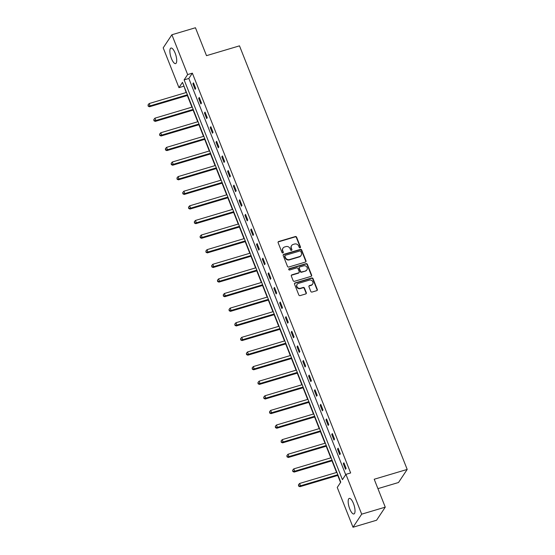 <?xml version="1.0" encoding="UTF-8"?>
<svg xmlns="http://www.w3.org/2000/svg" width="555" height="555" viewBox="0 0 555 555"><rect width="100%" height="100%" fill="white"/><g stroke="black" fill="none" stroke-linecap="round" stroke-linejoin="round"><path stroke-width="0.83" d="M300.095 247.801A0.715 0.652 33.6 0 0 300.484 246.968L296.62 237.193A1.02 0.93 33.6 0 0 295.329 236.555L278.679 241.508A1.02 0.93 33.6 0 0 278.117 242.701L281.982 252.47A0.715 0.652 33.6 0 0 283.223 252.671A0.715 0.652 33.6 0 0 283.279 252.088L282.779 250.818A3.268 2.983 33.6 0 1 284.576 246.996L285.964 246.587A3.268 2.983 33.6 0 1 290.085 248.647L290.584 249.91A0.715 0.652 33.6 0 0 291.833 250.111A0.715 0.652 33.6 0 0 291.881 249.528L291.382 248.258A3.268 2.983 33.6 0 1 293.179 244.436L294.566 244.027A3.268 2.983 33.6 0 1 298.694 246.087L299.194 247.35A0.715 0.652 33.6 0 0 300.095 247.801M300.283 247.71A0.715 0.652 33.6 0 0 300.255 247.322L296.384 237.547A1.02 0.93 33.6 0 0 295.094 236.909L278.444 241.862A1.02 0.93 33.6 0 0 278.097 242.056M283.078 252.83A0.715 0.652 33.6 0 0 283.043 252.442L282.779 250.818M291.68 250.27A0.715 0.652 33.6 0 0 291.646 249.882L291.382 248.258M349.768 508.949A8.11 2.636 73.4 0 1 349.289 498.411A8.11 2.636 73.4 0 1 353.431 503.427A8.11 2.636 73.4 0 1 353.917 513.965A8.11 2.636 73.4 0 1 349.768 508.949M171.46 58.58A8.11 2.636 73.4 0 1 170.975 48.049A8.11 2.636 73.4 0 1 175.123 53.065A8.11 2.636 73.4 0 1 175.602 63.596A8.11 2.636 73.4 0 1 171.46 58.58M310.793 291.41A1.02 0.93 33.6 0 0 312.083 292.048L316.752 290.66A1.02 0.93 33.6 0 0 317.314 289.467L313.02 278.617A1.02 0.93 33.6 0 0 311.73 277.972L295.073 282.925A1.02 0.93 33.6 0 0 294.518 284.118L298.812 294.969A1.02 0.93 33.6 0 0 300.102 295.614L305.743 293.935A1.02 0.93 33.6 0 0 306.304 292.742L304.466 288.1A1.02 0.93 33.6 0 0 303.176 287.455L300.38 288.288A2.733 2.491 33.6 0 1 297.133 284.32A2.733 2.491 33.6 0 1 298.43 283.369L309.392 280.108A2.733 2.491 33.6 0 1 312.645 284.077A2.733 2.491 33.6 0 1 311.341 285.027L309.517 285.568A1.02 0.93 33.6 0 0 308.955 286.762L310.793 291.41M171.883 34.764L195.45 27.75L206.502 55.666L239.489 45.85L407.197 469.426L374.209 479.242L385.26 507.152L361.693 514.166L353.008 527.25L337.246 487.443L340.763 482.135L182.477 82.355L178.96 87.655L163.198 47.848L171.883 34.764L187.645 74.571L184.121 79.878L342.407 479.659L345.931 474.352L361.693 514.166M345.931 474.352L350.649 472.95L192.363 73.17L187.645 74.571M305.43 262.064A1.02 0.93 33.6 0 0 305.992 260.871L301.698 250.021A1.02 0.93 33.6 0 0 300.408 249.375L283.758 254.336A1.02 0.93 33.6 0 0 283.196 255.529L287.49 266.379A1.02 0.93 33.6 0 0 288.78 267.024L305.43 262.064M307.359 264.319L311.653 275.169A1.02 0.93 33.6 0 1 311.091 276.362L294.441 281.316A1.02 0.93 33.6 0 1 293.151 280.677L291.313 276.029A1.02 0.93 33.6 0 1 291.875 274.836L298.625 272.824A1.02 0.93 33.6 0 0 299.187 271.631L297.966 268.551A1.02 0.93 33.6 0 0 296.682 267.905L289.648 270.001A0.715 0.652 33.6 0 1 288.794 268.96A0.715 0.652 33.6 0 1 289.141 268.71L306.069 263.674A1.02 0.93 33.6 0 1 307.359 264.319L307.123 264.673L311.417 275.523L311.653 275.169M377.927 488.636L398.504 482.51L407.197 469.426M192.363 73.17L188.839 78.477L345.709 474.692M192.89 83.736L195.117 89.355L195.7 88.474L193.473 82.855L192.89 83.736L193.73 83.486M198.676 98.346L200.903 103.965L201.486 103.084L199.259 97.465L198.676 98.346L199.516 98.096M204.462 112.963L206.682 118.583L207.272 117.695L205.045 112.075L204.462 112.963L205.301 112.714M210.248 127.574L212.468 133.193L213.058 132.312L210.831 126.686L210.248 127.574L211.087 127.324M216.034 142.184L218.254 147.803L218.843 146.922L216.617 141.303L216.034 142.184L216.866 141.934M221.82 156.801L224.04 162.421L224.629 161.533L222.402 155.913L221.82 156.801L222.652 156.552M227.599 171.412L229.825 177.031L230.415 176.15L228.188 170.524L227.599 171.412L228.438 171.162M233.384 186.022L235.611 191.642L236.201 190.76L233.974 185.141L233.384 186.022L234.224 185.772M239.17 200.632L241.397 206.259L241.987 205.371L239.76 199.751L239.17 200.632L240.01 200.39M244.956 215.25L247.183 220.869L247.773 219.981L245.546 214.362L244.956 215.25L245.796 215M250.742 229.86L252.969 235.48L253.559 234.599L251.332 228.979L250.742 229.86L251.581 229.61M256.528 244.471L258.755 250.097L259.345 249.209L257.118 243.589L256.528 244.471L257.367 244.221M262.314 259.088L264.541 264.707L265.13 263.819L262.903 258.2L262.314 259.088L263.153 258.838M268.1 273.698L270.327 279.318L270.909 278.437L268.689 272.817L268.1 273.698L268.939 273.449M273.886 288.309L276.113 293.928L276.695 293.047L274.475 287.428L273.886 288.309L274.725 288.059M279.671 302.926L281.898 308.545L282.481 307.657L280.261 302.038L279.671 302.926L280.511 302.676M285.457 317.536L287.684 323.156L288.267 322.275L286.047 316.648L285.457 317.536L286.297 317.287M291.243 332.147L293.47 337.766L294.053 336.885L291.833 331.266L291.243 332.147L292.083 331.897M297.029 346.764L299.256 352.383L299.839 351.495L297.612 345.876L297.029 346.764L297.868 346.514M302.815 361.374L305.042 366.994L305.625 366.113L303.398 360.486L302.815 361.374L303.654 361.125M308.601 375.985L310.821 381.604L311.411 380.723L309.184 375.104L308.601 375.985L309.44 375.735M314.387 390.595L316.607 396.221L317.196 395.333L314.969 389.714L314.387 390.595L315.226 390.345M320.173 405.212L322.393 410.832L322.982 409.944L320.755 404.324L320.173 405.212L321.005 404.963M325.958 419.823L328.178 425.442L328.768 424.561L326.541 418.942L325.958 419.823L326.791 419.573M331.744 434.433L333.964 440.053L334.554 439.171L332.327 433.552L331.744 434.433L332.577 434.183M337.523 449.05L339.75 454.67L340.34 453.782L338.113 448.162L337.523 449.05L338.363 448.801M343.309 463.661L345.536 469.28L346.126 468.399L343.899 462.78L343.309 463.661L344.149 463.411M183.892 85.921L186.161 92.539M187.333 95.516L191.94 107.15M193.119 110.126L197.726 121.76M198.905 124.736L203.512 136.377M204.691 139.354L209.297 150.988M210.477 153.964L215.083 165.598M216.263 168.574L220.869 180.215M222.049 183.192L226.655 194.826M227.834 197.802L232.441 209.436M233.62 212.412L238.227 224.047M239.406 227.03L244.013 238.664M245.192 241.64L249.799 253.274M250.978 256.25L255.584 267.885M256.764 270.861L261.37 282.502M262.55 285.478L267.156 297.112M268.336 300.089L272.942 311.723M274.121 314.699L278.728 326.34M279.907 329.316L284.514 340.95M285.686 343.927L290.3 355.561M291.472 358.537L296.086 370.178M297.258 373.154L301.865 384.788M303.044 387.765L307.65 399.399M308.83 402.375L313.436 414.009M314.616 416.992L319.222 428.627M320.401 431.603L325.008 443.237M326.187 446.213L330.794 457.847M331.973 460.823L336.58 472.465M337.759 475.441L340.541 482.468M385.26 507.152L376.567 520.236L353.008 527.25M183.67 86.254L178.96 87.655M188.839 78.477L184.121 79.878M291.625 245.574L291.389 245.927A3.268 2.983 33.6 0 0 291.146 248.612M283.015 248.134L282.786 248.487A3.268 2.983 33.6 0 0 282.544 251.172M305.777 261.877A1.02 0.93 33.6 0 0 305.756 261.225L301.462 250.374A1.02 0.93 33.6 0 0 300.172 249.729L283.522 254.689A1.02 0.93 33.6 0 0 283.175 254.877M300.803 251.422A0.715 0.652 33.6 0 0 299.901 250.971L285.284 255.314A0.715 0.652 33.6 0 0 284.888 256.153L285.416 257.485A3.268 2.983 33.6 0 0 289.543 259.546L299.534 256.576A3.268 2.983 33.6 0 0 301.33 252.754L300.803 251.422M284.944 255.564L284.708 255.917A0.715 0.652 33.6 0 0 284.653 256.507L284.888 256.153M301.087 255.439L300.859 255.793A3.268 2.983 33.6 0 1 299.298 256.93L289.308 259.9A3.268 2.983 33.6 0 1 285.18 257.839L284.653 256.507M311.438 276.168A1.02 0.93 33.6 0 0 311.417 275.523M299.11 272.47L298.881 272.824A1.02 0.93 33.6 0 1 298.389 273.178L291.639 275.19A1.02 0.93 33.6 0 0 291.292 275.384M307.123 264.673A1.02 0.93 33.6 0 0 305.833 264.027L288.905 269.064A0.715 0.652 33.6 0 0 288.711 269.161M305.632 270.743A2.733 2.491 33.6 0 0 306.693 266.795A2.733 2.491 33.6 0 0 303.689 265.824L299.825 266.969A1.02 0.93 33.6 0 0 299.263 268.169L300.484 271.249A1.02 0.93 33.6 0 0 301.774 271.888L305.403 271.097A2.733 2.491 33.6 0 0 306.7 270.146L306.936 269.792M299.339 267.33L299.103 267.683A1.02 0.93 33.6 0 0 299.027 268.523L299.263 268.169M305.403 271.097L301.538 272.241A1.02 0.93 33.6 0 1 300.248 271.603L299.027 268.523M312.645 284.077L312.409 284.431A2.733 2.491 33.6 0 1 311.105 285.381L309.281 285.922A1.02 0.93 33.6 0 0 308.934 286.116M297.133 284.32L296.897 284.673A2.733 2.491 33.6 0 0 300.144 288.642L300.38 288.288M306.089 293.741A1.02 0.93 33.6 0 0 306.069 293.096L304.23 288.454A1.02 0.93 33.6 0 0 302.94 287.809L300.144 288.642M317.099 290.466A1.02 0.93 33.6 0 0 317.078 289.821L312.784 278.971A1.02 0.93 33.6 0 0 311.494 278.326L294.844 283.279A1.02 0.93 33.6 0 0 294.497 283.473M186.473 92.442L149.163 103.542L150.086 105.887L149.503 106.768L187.652 95.418M148.407 105.811L148.039 104.874L148.171 106.165L150.086 105.887L187.403 94.787M148.039 104.874L149.163 103.542M149.503 106.768L148.171 106.165M192.259 107.053L154.949 118.159L155.872 120.497L155.289 121.385L193.438 110.029M154.193 120.428L153.825 119.492L153.957 120.782L155.872 120.497L193.189 109.397M153.825 119.492L154.949 118.159M155.289 121.385L153.957 120.782M198.045 121.67L160.735 132.77L161.658 135.108L161.075 135.996L199.224 124.646M159.979 135.038L159.611 134.102L159.743 135.392L161.658 135.108L198.974 124.008M159.611 134.102L160.735 132.77M161.075 135.996L159.743 135.392M203.831 136.28L166.521 147.38L167.444 149.725L166.861 150.606L205.01 139.256M165.765 149.649L165.397 148.712L165.529 150.003L167.444 149.725L204.76 138.625M165.397 148.712L166.521 147.38M166.861 150.606L165.529 150.003M209.617 150.891L172.3 161.998L173.229 164.335L172.64 165.224L210.796 153.867M171.55 164.266L171.183 163.33L171.315 164.62L173.229 164.335L210.546 153.236M171.183 163.33L172.3 161.998M172.64 165.224L171.315 164.62M215.402 165.508L178.086 176.608L179.015 178.946L178.426 179.834L216.582 168.484M177.336 178.876L176.969 177.94L177.1 179.23L179.015 178.946L216.332 167.846M176.969 177.94L178.086 176.608M178.426 179.834L177.1 179.23M221.188 180.118L183.871 191.218L184.801 193.563L184.211 194.444L222.368 183.095M183.122 193.487L182.748 192.55L182.886 193.841L184.801 193.563L222.118 182.456M182.748 192.55L183.871 191.218M184.211 194.444L182.886 193.841M226.974 194.729L189.657 205.829L190.587 208.174L189.997 209.055L228.154 197.705M188.908 208.104L188.533 207.161L188.672 208.451L190.587 208.174L227.904 197.074M188.533 207.161L189.657 205.829M189.997 209.055L188.672 208.451M232.76 209.346L195.443 220.446L196.373 222.784L195.783 223.672L233.939 212.322M194.694 222.715L194.319 221.778L194.458 223.068L196.373 222.784L233.69 211.684M194.319 221.778L195.443 220.446M195.783 223.672L194.458 223.068M238.546 223.956L201.229 235.056L202.159 237.401L201.569 238.282L239.725 226.933M200.48 237.325L200.105 236.388L200.244 237.679L202.159 237.401L239.476 226.294M200.105 236.388L201.229 235.056M201.569 238.282L200.244 237.679M244.332 238.567L207.015 249.667L207.945 252.012L207.355 252.893L245.511 241.543M206.266 251.935L205.891 250.999L206.03 252.289L207.945 252.012L245.254 240.912M205.891 250.999L207.015 249.667M207.355 252.893L206.03 252.289M250.118 253.177L212.801 264.284L213.73 266.622L213.141 267.51L251.297 256.16M212.052 266.553L211.677 265.616L211.816 266.906L213.73 266.622L251.04 255.522M211.677 265.616L212.801 264.284M213.141 267.51L211.816 266.906M255.904 267.794L218.587 278.894L219.516 281.239L218.927 282.12L257.083 270.771M217.838 281.163L217.463 280.226L217.602 281.517L219.516 281.239L256.826 270.132M217.463 280.226L218.587 278.894M218.927 282.12L217.602 281.517M261.689 282.405L224.373 293.505L225.302 295.85L224.713 296.731L262.869 285.381M223.623 295.773L223.249 294.837L223.387 296.127L225.302 295.85L262.612 284.75M223.249 294.837L224.373 293.505M224.713 296.731L223.387 296.127M267.475 297.015L230.158 308.122L231.088 310.46L230.498 311.348L268.655 299.991M229.402 310.391L229.035 309.454L229.173 310.745L231.088 310.46L268.398 299.36M229.035 309.454L230.158 308.122M230.498 311.348L229.173 310.745M273.261 311.632L235.944 322.732L236.874 325.07L236.284 325.958L274.434 314.609M235.188 325.001L234.821 324.065L234.959 325.355L236.874 325.07L274.184 313.97M234.821 324.065L235.944 322.732M236.284 325.958L234.959 325.355M279.047 326.243L241.73 337.343L242.653 339.688L242.07 340.569L280.219 329.219M240.974 339.611L240.606 338.675L240.745 339.965L242.653 339.688L279.97 328.588M240.606 338.675L241.73 337.343M242.07 340.569L240.745 339.965M284.826 340.853L247.516 351.96L248.439 354.298L247.856 355.186L286.005 343.829M246.76 354.229L246.392 353.292L246.524 354.583L248.439 354.298L285.756 343.198M246.392 353.292L247.516 351.96M247.856 355.186L246.524 354.583M290.612 355.471L253.302 366.571L254.225 368.909L253.642 369.796L291.791 358.447M252.546 368.839L252.178 367.903L252.31 369.193L254.225 368.909L291.541 357.808M252.178 367.903L253.302 366.571M253.642 369.796L252.31 369.193M296.398 370.081L259.088 381.181L260.011 383.526L259.428 384.407L297.577 373.057M258.332 383.45L257.964 382.513L258.096 383.803L260.011 383.526L297.327 372.419M257.964 382.513L259.088 381.181M259.428 384.407L258.096 383.803M302.184 384.691L264.874 395.791L265.796 398.136L265.214 399.017L303.363 387.667M264.118 398.067L263.75 397.123L263.882 398.414L265.796 398.136L303.113 387.036M263.75 397.123L264.874 395.791M265.214 399.017L263.882 398.414M307.969 399.309L270.66 410.409L271.582 412.747L271 413.635L309.149 402.285M269.903 412.677L269.536 411.741L269.668 413.031L271.582 412.747L308.899 401.647M269.536 411.741L270.66 410.409M271 413.635L269.668 413.031M313.755 413.919L276.445 425.019L277.368 427.364L276.785 428.245L314.935 416.895M275.689 427.288L275.322 426.351L275.453 427.641L277.368 427.364L314.685 416.257M275.322 426.351L276.445 425.019M276.785 428.245L275.453 427.641M319.541 428.529L282.224 439.629L283.154 441.974L282.564 442.855L320.721 431.506M281.475 441.898L281.107 440.961L281.239 442.252L283.154 441.974L320.471 430.874M281.107 440.961L282.224 439.629M282.564 442.855L281.239 442.252M325.327 443.14L288.01 454.247L288.94 456.585L288.35 457.473L326.506 446.123M287.261 456.515L286.886 455.579L287.025 456.869L288.94 456.585L326.257 445.485M286.886 455.579L288.01 454.247M288.35 457.473L287.025 456.869M331.113 457.757L293.796 468.857L294.726 471.202L294.136 472.083L332.292 460.733M293.047 471.126L292.672 470.189L292.811 471.479L294.726 471.202L332.043 460.095M292.672 470.189L293.796 468.857M294.136 472.083L292.811 471.479M336.899 472.367L299.582 483.467L300.512 485.812L299.922 486.693L338.078 475.344M298.833 485.736L298.458 484.799L298.597 486.09L300.512 485.812L337.828 474.712M298.458 484.799L299.582 483.467M299.922 486.693L298.597 486.09M300.255 247.322L300.484 246.968M283.043 252.442L283.279 252.088M291.646 249.882L291.881 249.528M278.444 241.862L278.679 241.508M295.094 236.909L295.329 236.555M296.384 237.547L296.62 237.193M283.522 254.689L283.758 254.336M300.172 249.729L300.408 249.375M301.462 250.374L301.698 250.021M305.756 261.225L305.992 260.871M285.18 257.839L285.416 257.485M289.308 259.9L289.543 259.546M299.298 256.93L299.534 256.576M291.639 275.19L291.875 274.836M298.389 273.178L298.625 272.824M288.905 269.064L289.141 268.71M305.833 264.027L306.069 263.674M300.248 271.603L300.484 271.249M301.538 272.241L301.774 271.888M309.281 285.922L309.517 285.568M311.105 285.381L311.341 285.027M302.94 287.809L303.176 287.455M304.23 288.454L304.466 288.1M306.069 293.096L306.304 292.742M294.844 283.279L295.073 282.925M311.494 278.326L311.73 277.972M312.784 278.971L313.02 278.617M317.078 289.821L317.314 289.467"/></g></svg>
